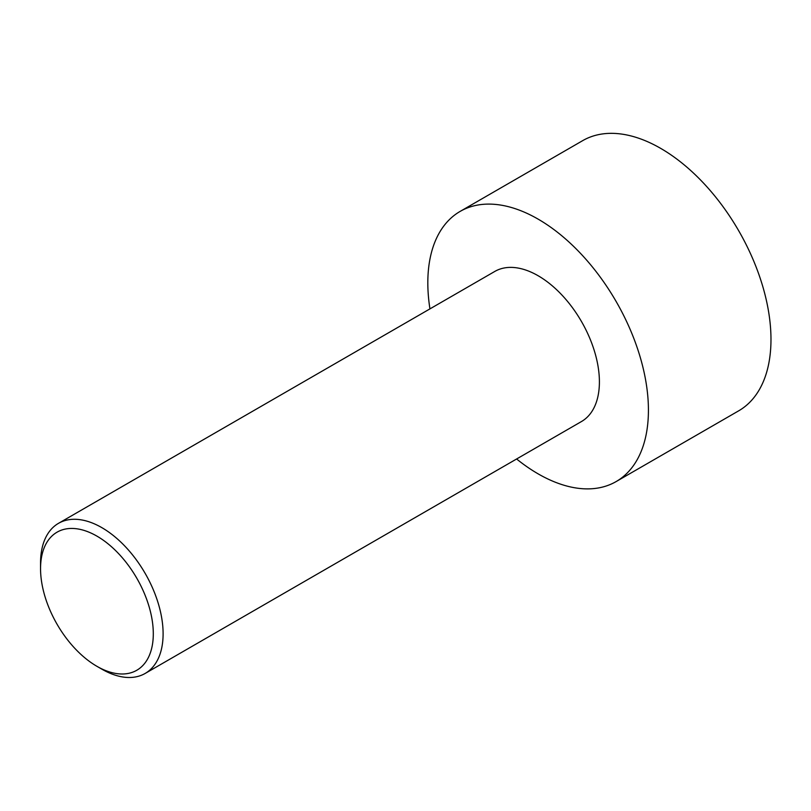 <?xml version="1.0" encoding="UTF-8"?>
<svg xmlns="http://www.w3.org/2000/svg" width="811" height="811" viewBox="0 0 811 811"><rect width="100%" height="100%" fill="white"/><g stroke="black" fill="none" stroke-linecap="round" stroke-linejoin="round"><path stroke-width="1.22" d="M429.942 308.89A155.986 90.062 60 0 1 460.131 211.407L582.683 140.648A155.986 90.062 60 0 1 660.681 148.372A155.986 90.062 60 0 1 762.583 285.837A155.986 90.062 60 0 1 738.679 410.832L616.117 481.582A155.986 90.062 60 0 1 516.607 458.985M460.131 211.407A155.986 90.062 60 0 1 538.129 219.132A155.986 90.062 60 0 1 640.031 356.587A155.986 90.062 60 0 1 616.117 481.582M101.831 669.146L96.925 666.318L101.831 669.146A86.655 50.029 -120 0 0 145.159 673.444A86.655 50.029 -120 0 0 158.439 604.002A86.655 50.029 -120 0 0 101.831 527.637A86.655 50.029 -120 0 0 58.493 523.338A86.655 50.029 -120 0 0 40.55 563.006L40.55 568.673A79.731 46.034 -120 0 0 96.925 666.318A79.731 46.034 -120 0 0 153.299 633.766A79.731 46.034 -120 0 0 96.925 536.122A79.731 46.034 -120 0 0 40.55 568.673M58.493 523.338L494.791 271.442A86.655 50.029 60 0 1 538.129 275.74A86.655 50.029 60 0 1 594.737 352.106A86.655 50.029 60 0 1 581.457 421.548L145.159 673.444"/></g></svg>

